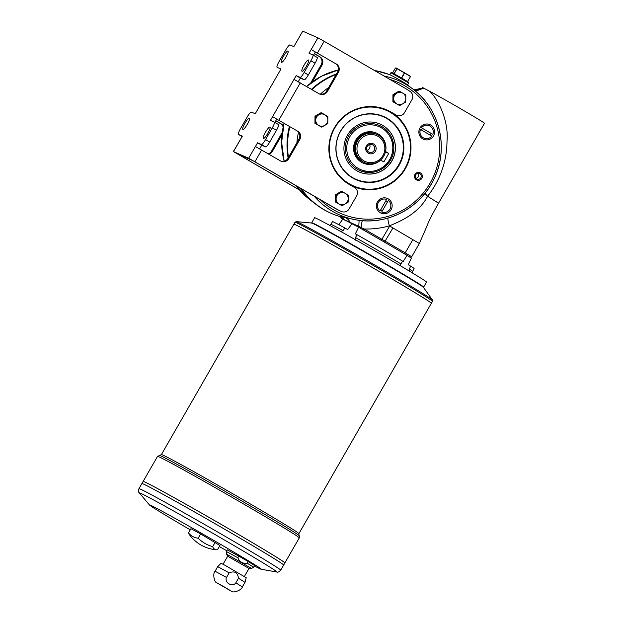 <?xml version="1.0" encoding="UTF-8"?>
<svg xmlns="http://www.w3.org/2000/svg" width="623" height="623" viewBox="0 0 623 623"><rect width="100%" height="100%" fill="white"/><g stroke="black" fill="none" stroke-linecap="round" stroke-linejoin="round"><path stroke-width="0.93" d="M344.893 227.987L343.063 230.627A47.216 0.958 -150.1 0 0 330.797 224.358L332.542 221.663A47.044 0.958 29.9 0 1 344.893 227.987L347.704 229.583L352.065 223.579L357.625 226.679L344.441 219.802L342.533 219.444L341.357 218.4L358.793 226.351L359.105 220.293M339.301 216.298L355.998 219.849A73.343 72.112 -66.4 0 1 314.265 196.245M248.982 568.456L251.536 568.456L253.678 567.218L254.636 565.559L248.11 561.494L247.16 563.153C242.674 563.831 239.567 562.032 237.838 557.749L226.39 551.526L227.348 549.868L238.796 556.09L237.838 557.749M238.477 578.261L235.829 582.855C232.644 587.614 223.992 582.567 226.515 577.451L215.067 571.229L217.707 566.634L229.155 572.856C234.552 570.676 237.659 572.475 238.477 578.261L244.995 582.318L246.217 577.731L224.872 565.217L221.064 563.27L217.707 566.634M229.155 572.856L226.515 577.451M248.11 561.494L238.796 556.09M232.192 591.686L215.94 582.318L232.192 591.686M231.149 591.079L216.999 582.91L231.149 591.079M357.625 226.679L358.583 227.208L355.383 233.859L356.995 234.723A47.044 0.958 29.9 0 1 402.567 261.154L399.756 265.834M355.507 240.166L355.507 237.558L356.995 234.723M343.063 230.627L340.719 231.483M352.065 223.579A159.184 3.232 -150.1 0 0 342.549 219.421L338.857 224.716M409.934 257.213L404.366 253.787M402.567 261.154L403.159 261.574L407.068 255.329A159.184 3.232 -150.1 0 0 358.583 227.208M407.068 255.329L411.445 258.023L408.322 264.744L410.697 266.153A47.044 0.958 29.9 0 1 414.1 268.568L412.652 271.426A47.216 0.958 -150.1 0 0 409.303 269.05L410.697 266.153M409.467 271.184L409.303 269.05M423.305 287.195L423.617 287.11A64.551 1.308 -150.1 0 0 423.64 287.094A64.551 1.308 -150.1 0 0 368.341 253.779A64.551 1.308 -150.1 0 0 311.726 222.746A64.551 1.308 -150.1 0 0 311.726 222.769L311.812 223.081M423.64 287.094L426.521 282.087A64.551 1.308 -150.1 0 0 371.215 248.772A64.551 1.308 -150.1 0 0 314.607 217.731L311.726 222.746M319.303 93.894A6.144 6.043 113.6 0 0 326.577 91.129L337.604 71.949A6.144 6.043 113.6 0 0 335.439 63.585L311.173 49.544L335.439 63.585M429.66 91.238A35.651 0.724 29.9 0 1 464.143 110.801A35.651 0.724 29.9 0 1 484.499 123.292L438.545 203.215L427.612 196.284L424.956 193.356M422.534 87.648L421.413 88.684L422.807 87.703L429.652 91.238C439.27 100.295 448.794 122.233 447.018 140.954C446.816 161.38 440.344 179.821 427.612 196.284C419.676 211.314 404.864 219.724 389.359 225.845C381.089 228.22 372.671 229.264 364.105 228.984L382.008 239.341A36.882 0.748 -150.1 0 1 385.294 241.249L405.238 252.845L404.436 253.787M358.287 227.06L358.793 226.351L364.105 228.984L363.341 229.996M360.304 228.228L361.052 227.426C361.535 223.057 362.064 220.791 362.625 220.643M388.978 74.417L389.515 74.659C392.692 75.765 409.443 85.476 408.143 85.46M424.208 88.357L414.825 90.6M381.307 240.33L389.663 226.024L419.263 243.437M363.762 162.229A15.365 15.108 -66.4 0 1 363.63 162.167A15.365 15.108 -66.4 0 1 356.706 140.502A15.365 15.108 -66.4 0 1 375.934 134.007A15.365 15.108 -66.4 0 1 376.066 134.062M375.934 134.007L375.63 133.867A15.365 15.108 113.6 0 0 356.395 140.37A15.365 15.108 113.6 0 0 363.318 162.035L363.63 162.167M385.52 151.529A682.06 13.854 -150.1 0 0 385.567 151.56L388.76 153.406L383.854 161.933L380.544 160.018M385.567 151.56A16.432 16.159 113.6 0 0 368.248 131.788A16.432 16.159 113.6 0 0 354.962 154.893A16.432 16.159 113.6 0 0 380.669 160.088M388.76 153.406L385.419 151.95M390.496 160.127A24.593 24.18 113.6 0 0 379.423 125.464A24.593 24.18 113.6 0 0 347.424 138.314A24.593 24.18 113.6 0 0 359.728 170.531A24.593 24.18 113.6 0 0 390.496 160.127M381.673 212.038L388.347 200.442A6.76 6.651 -66.4 0 1 381.673 212.038L388.347 200.442M380.092 124.078A26.127 25.691 -66.4 0 1 393.113 158.281A26.127 25.691 -66.4 0 1 359.167 171.956M280.7 161.022A6.144 6.043 113.6 0 0 287.974 158.258L299.001 139.077A6.144 6.043 113.6 0 0 296.836 130.721L272.57 116.672L296.836 130.721M299.601 190.085L233.384 151.56L248.678 158.234L255.414 146.514L280.498 160.913A6.144 6.043 113.6 0 0 288.792 158.616L299.819 139.435A6.144 6.043 113.6 0 0 297.654 131.079M259.659 148.835L261.746 145.206L257.564 142.784L261.458 144.489A6.144 1.114 -59.9 0 0 265.554 139.607L272.29 127.886A6.144 1.114 -59.9 0 0 274.346 122.116A6.144 1.114 -59.9 0 0 274.33 122.108L270.429 120.403L294.017 79.378L319.101 93.777A6.144 6.043 113.6 0 0 327.394 91.488L338.421 72.307A6.144 6.043 113.6 0 0 336.256 63.943M418.43 90.148L414.365 90.234M422.807 87.703L416.421 90.327L413.797 89.774M379.999 211.072L379.944 211.041A6.76 6.651 -66.4 0 1 386.61 199.446L379.999 211.072A6.76 6.651 -66.4 0 1 386.673 199.477M385.871 200.863A5.163 5.077 -66.4 0 1 387.21 201.704M380.762 209.749A5.163 5.077 113.6 0 0 382.156 210.496M423.313 87.929L413.937 89.891M408.641 82.952L408.415 82.111L400.838 77.54L391.875 72.572L390.886 72.743L408.641 82.952L407.497 84.946M395.504 68.039L396.189 68M410.245 76.154L396.337 68.047L397.061 68.725L394.164 73.771M397.061 68.725L404.607 72.992L401.71 78.039M407.559 81.527L410.526 76.536L404.607 72.992M395.426 67.993L392.591 72.922L395.434 67.993L396.337 68.047M409.934 75.936L410.518 76.536M416.429 179.845A4.003 3.94 -66.4 0 1 416.476 172.929A4.003 3.94 -66.4 0 1 422.378 176.348A4.003 3.94 -66.4 0 1 416.429 179.845M430.719 125.036A7.99 7.858 -66.4 0 1 430.633 138.836A7.99 7.858 -66.4 0 1 418.858 132.006A7.99 7.858 -66.4 0 1 430.719 125.036M388.261 198.877A7.99 7.858 -66.4 0 1 388.176 212.684A7.99 7.858 -66.4 0 1 376.393 205.847A7.99 7.858 -66.4 0 1 388.261 198.877M392.545 113.051L395.332 114.663A6.144 6.043 113.6 0 0 395.932 114.967L396.75 115.325A6.144 6.043 113.6 0 0 404.444 112.732L411.959 99.672A6.144 6.043 113.6 0 0 410.284 91.628A69.465 68.304 113.6 0 0 404.709 88.014L324.17 41.305L317.917 37.824L302.723 31.181L293.838 46.632L289.936 44.926A6.144 1.114 -59.9 0 0 285.848 49.809L279.104 61.529A6.144 1.114 -59.9 0 0 277.048 67.292A6.144 1.114 -59.9 0 0 277.071 67.307L280.973 69.013L255.235 113.768L251.334 112.062A6.144 1.114 -59.9 0 0 247.245 116.937L240.501 128.657A6.144 1.114 -59.9 0 0 238.445 134.428A6.144 1.114 -59.9 0 0 238.469 134.436L242.37 136.141L233.384 151.56M350.959 185.444A41.803 41.102 113.6 0 0 352.525 186.168L353.039 186.394A41.803 41.102 113.6 0 0 406.453 166.66A41.803 41.102 113.6 0 0 390.613 111.86A41.803 41.102 113.6 0 0 386.673 109.85M299.39 189.851L237.643 154.013L252.86 160.656L334.644 208.066A69.465 68.304 113.6 0 0 340.547 211.111A6.144 6.043 113.6 0 0 340.625 211.15A6.144 6.043 113.6 0 0 340.711 211.181M432.385 299.889L423.43 287.335A64.551 1.308 -150.1 0 0 368.154 254.098A64.551 1.308 -150.1 0 0 311.632 223.042L296.275 221.617A78.584 1.596 29.9 0 1 297.444 222.037A78.584 1.596 29.9 0 1 369.774 262.127A78.584 1.596 29.9 0 1 432.385 299.889L432.479 301.314A79.3 1.612 29.9 0 0 370.786 263.988A79.3 1.612 29.9 0 0 296.275 222.652A79.3 1.612 29.9 0 0 294.991 222.255L296.275 221.617M244.372 576.493L248.998 568.456L227.683 556.207M219.358 584.125L229.046 589.701M222.878 586.103L225.573 587.653M212.684 546.628A33.806 11.315 119.5 0 0 216.477 549.774A33.806 11.315 119.5 0 0 217.474 549.759L219.919 545.491L200.645 533.958L190.934 528.686L188.489 532.945A33.806 21.922 -59.1 0 0 198.192 538.225A33.806 33.237 113.6 0 0 212.684 546.628L215.137 542.368M216.477 549.774A36.882 36.882 0 0 1 189.213 534.363A33.806 11.315 -60.5 0 1 188.489 532.945M280.716 570.17C279.112 571.93 277.788 572.537 276.737 571.984A79.331 1.612 -150.1 0 0 217.077 535.725A79.331 1.612 -150.1 0 0 140.627 493.276A79.331 1.612 -150.1 0 0 139.404 493.011C138.399 492.38 138.251 490.932 138.96 488.658A81.761 1.659 29.9 0 1 140.284 489.071A81.761 1.659 29.9 0 1 217.108 531.692A81.761 1.659 29.9 0 1 280.716 570.17L283.66 565.053A81.761 1.659 -150.1 0 0 283.667 565.045L284.882 562.927A81.761 1.659 -150.1 0 0 214.834 520.727A81.761 1.659 -150.1 0 0 143.134 481.415A81.761 1.659 -150.1 0 0 143.126 481.415L157.533 456.371A81.761 1.659 29.9 0 1 158.849 456.784A81.761 1.659 29.9 0 1 235.681 499.405A81.761 1.659 29.9 0 1 299.281 537.883C299.601 536.442 299.515 535.687 299.017 535.616A80.531 1.635 -150.1 0 0 234.435 496.702A80.531 1.635 -150.1 0 0 160.765 455.888A80.531 1.635 -150.1 0 0 159.628 455.46L161.396 454.588L293.854 224.233A79.3 1.612 -150.1 0 0 293.854 224.225L294.991 222.255M284.875 562.888A81.745 1.659 -150.1 0 0 214.834 520.727A81.745 1.659 -150.1 0 0 143.165 481.4M299.281 537.883L284.882 562.927A81.761 1.659 -150.1 0 0 214.826 520.742A81.761 1.659 -150.1 0 0 143.126 481.423L141.912 483.534A81.761 1.659 -150.1 0 0 141.912 483.541A81.761 1.659 -150.1 0 1 213.619 522.853A81.761 1.659 -150.1 0 1 283.667 565.045A81.761 1.659 -150.1 0 0 213.611 522.861A81.761 1.659 -150.1 0 0 141.904 483.541L138.96 488.658M283.66 565.014A81.745 1.659 -150.1 0 0 213.619 522.853A81.745 1.659 -150.1 0 0 141.943 483.526M254.402 565.964A64.551 1.308 -150.1 0 0 260.344 568.939A64.551 1.308 -150.1 0 0 261.263 569.274A64.551 1.308 -150.1 0 0 206.081 535.951A64.551 1.308 -150.1 0 0 149.528 505.027A64.551 1.308 -150.1 0 0 190.272 529.83M219.319 546.535A64.551 1.308 -150.1 0 0 226.827 550.779M161.396 454.588A79.3 1.612 -150.1 0 1 230.946 492.715A79.3 1.612 -150.1 0 1 298.884 533.646L431.342 303.292A79.3 1.612 -150.1 0 0 431.35 303.284A79.3 1.612 -150.1 0 0 363.404 262.353A79.3 1.612 -150.1 0 0 293.861 224.225A79.3 1.612 -150.1 0 1 363.404 262.369A79.3 1.612 -150.1 0 1 431.342 303.292L432.479 301.314M431.342 303.245A79.285 1.612 -150.1 0 0 363.404 262.353A79.285 1.612 -150.1 0 0 293.892 224.21M198.192 538.225L200.645 533.958M312.396 81.823L321.998 65.127A6.144 6.043 -66.4 0 0 319.833 56.763L314.413 53.617M268.972 154.224A6.144 6.043 -66.4 0 0 272.368 151.444L282.001 134.693M275.81 120.753L281.23 123.899A6.144 6.043 -66.4 0 1 283.387 126.041M298.261 81.706L300.348 78.077L304.25 79.783A6.144 1.114 -59.9 0 0 308.338 74.9L315.074 63.18A6.144 1.114 -59.9 0 0 317.138 57.409A6.144 1.114 -59.9 0 0 317.115 57.402L312.972 55.003M300.348 78.077L296.166 75.648L300.06 77.353A6.144 1.114 -59.9 0 0 304.156 72.478L310.893 60.75A6.144 1.114 -59.9 0 0 312.948 54.988A6.144 1.114 -59.9 0 0 312.933 54.98L309.031 53.274L317.917 37.824M261.746 145.206L265.647 146.911A6.144 1.114 -59.9 0 0 269.736 142.036L276.472 130.308A6.144 1.114 -59.9 0 0 278.536 124.545A6.144 1.114 -59.9 0 0 278.512 124.538L274.369 122.131M314.358 53.71L319.015 56.405A6.144 6.043 -66.4 0 1 321.18 64.769L310.597 83.163M275.755 120.839L280.412 123.541A6.144 6.043 -66.4 0 1 283.161 127.076M282.258 132.45L271.55 151.085A6.144 6.043 -66.4 0 1 268.279 153.826M248.678 158.234L335.47 208.425A69.465 68.304 113.6 0 0 341.373 211.47A6.144 6.043 113.6 0 0 349.137 208.907L356.652 195.848A6.144 6.043 113.6 0 0 354.487 187.484L349.254 184.455A41.803 41.102 113.6 0 1 333.422 129.646A41.803 41.102 113.6 0 1 386.828 109.921A41.803 41.102 113.6 0 1 390.925 111.992L396.15 115.021A6.144 6.043 113.6 0 0 396.75 115.325M301.945 71.178L302.155 71.263A6.456 1.168 -59.9 0 0 306.415 66.202A6.456 1.168 -59.9 0 0 308.611 60.088A6.456 1.168 -59.9 0 0 308.587 60.081L308.377 59.987A6.456 1.168 -59.9 0 0 304.117 65.057A6.456 1.168 -59.9 0 0 301.921 71.162A6.456 1.168 -59.9 0 0 301.945 71.178M281.417 62.207L281.619 62.292A6.456 1.168 -59.9 0 0 285.879 57.23A6.456 1.168 -59.9 0 0 288.075 51.117A6.456 1.168 -59.9 0 0 288.052 51.102L287.849 51.016A6.456 1.168 -59.9 0 0 283.59 56.078A6.456 1.168 -59.9 0 0 281.394 62.191A6.456 1.168 -59.9 0 0 281.417 62.207M263.342 138.306L263.552 138.399A6.456 1.168 -59.9 0 0 267.812 133.33A6.456 1.168 -59.9 0 0 270 127.224L269.775 127.123A6.456 1.168 -59.9 0 0 265.515 132.185A6.456 1.168 -59.9 0 0 263.319 138.298A6.456 1.168 -59.9 0 0 263.342 138.306M242.814 129.335L243.017 129.428A6.456 1.168 -59.9 0 0 247.276 124.359A6.456 1.168 -59.9 0 0 249.473 118.245A6.456 1.168 -59.9 0 0 249.449 118.238L249.247 118.144A6.456 1.168 -59.9 0 0 244.987 123.214A6.456 1.168 -59.9 0 0 242.791 129.327A6.456 1.168 -59.9 0 0 242.814 129.335M294.017 79.378L296.166 75.648M313.455 55.276L315.363 51.966M255.414 146.514L257.564 142.784M274.852 122.412L276.76 119.102M335.306 201.922L336.023 202.241L336.07 195.163L342.152 191.58L341.435 191.269L335.353 194.843L335.306 201.922L342.066 205.738L345.15 203.97A6.144 6.043 -66.4 0 1 339.091 204.009L342.066 205.738M336.07 195.163L335.353 194.843M342.152 191.58L348.195 195.085L348.148 202.164L345.15 203.97A6.144 6.043 -66.4 0 0 345.212 193.356A6.144 6.043 -66.4 0 0 336.093 198.721A6.144 6.043 -66.4 0 0 339.091 204.009L336.023 202.241M314.95 123.331L315.666 123.642L315.713 116.563L321.795 112.989L321.079 112.677L314.997 116.252L314.95 123.331L321.702 127.147L324.785 125.379A6.144 6.043 -66.4 0 1 318.727 125.41L321.702 127.147M315.713 116.563L314.997 116.252M321.795 112.989L327.83 116.493L327.791 123.572L324.785 125.379A6.144 6.043 -66.4 0 0 324.856 114.757A6.144 6.043 -66.4 0 0 315.729 120.122A6.144 6.043 -66.4 0 0 318.727 125.41L315.666 123.642M392.911 101.759L393.627 102.071L393.666 94.992L399.748 91.417L399.031 91.106L392.949 94.68L392.911 101.759L399.662 105.575L402.746 103.807A6.144 6.043 -66.4 0 1 396.687 103.846L399.662 105.575M393.666 94.992L392.949 94.68M399.748 91.417L405.791 94.922L405.744 102.001L402.746 103.807A6.144 6.043 -66.4 0 0 402.816 93.185A6.144 6.043 -66.4 0 0 393.689 98.551A6.144 6.043 -66.4 0 0 396.687 103.846L393.627 102.071M357.633 140.907A15.365 15.108 -66.4 0 1 376.86 134.404A15.365 15.108 -66.4 0 1 384.555 154.543A15.365 15.108 -66.4 0 1 364.548 162.572A15.365 15.108 -66.4 0 1 357.633 140.907M364.548 162.572L363.894 162.284A15.365 15.108 -66.4 0 1 356.971 140.619A15.365 15.108 -66.4 0 1 376.199 134.124L376.86 134.404M366.386 145.953A5.319 5.225 -66.4 0 1 375.467 145.899A5.319 5.225 -66.4 0 1 370.88 153.881A5.319 5.225 -66.4 0 1 366.386 145.953M358.879 141.6A14.142 13.901 -66.4 0 1 383.028 141.452A14.142 13.901 -66.4 0 1 370.817 162.681A14.142 13.901 -66.4 0 1 358.879 141.6M367.227 146.475A4.088 4.018 -66.4 0 1 372.344 144.746A4.088 4.018 -66.4 0 1 374.384 150.096A4.088 4.018 -66.4 0 1 369.065 152.238A4.088 4.018 -66.4 0 1 367.227 146.475M369.603 144.583A4.088 4.018 -66.4 0 1 367.087 150.33M432.814 134.366L421.436 127.762A6.76 6.651 -66.4 0 1 432.814 134.366L421.374 127.738A6.76 6.651 -66.4 0 1 429.309 125.706M430.158 135.098A5.163 5.077 113.6 0 0 431.108 133.423M421.514 130.082A5.163 5.077 -66.4 0 1 422.487 128.416M420.455 129.467L420.393 129.444A6.76 6.651 -66.4 0 0 423.866 138.088L423.928 138.111A6.76 6.651 -66.4 0 1 420.455 129.467L431.832 136.071A6.76 6.651 -66.4 0 1 423.928 138.111A6.76 6.651 -66.4 0 1 423.866 138.088M347.455 135.152A26.127 25.691 -66.4 0 1 380.139 124.102A26.127 25.691 -66.4 0 1 393.214 158.328A26.127 25.691 -66.4 0 1 359.214 171.979A26.127 25.691 -66.4 0 1 347.455 135.152M352.704 178.007A34.467 33.891 113.6 0 0 403.868 147.924A34.467 33.891 113.6 0 0 353.077 118.463A34.467 33.891 113.6 0 0 352.704 178.007M386.696 118.456A34.14 33.564 -66.4 0 1 398.72 164.885A34.14 33.564 -66.4 0 1 352.665 177.633A34.14 33.564 -66.4 0 1 340.633 131.196A34.14 33.564 -66.4 0 1 386.696 118.456M349.355 183.832A41.188 40.495 113.6 0 0 410.495 147.885A41.188 40.495 113.6 0 0 349.799 112.685A41.188 40.495 113.6 0 0 349.355 183.832M350.484 185.163A41.803 41.102 113.6 0 0 353.039 186.394M418.088 173.295A3.022 2.975 -66.4 0 1 415.938 178.217M416.756 178.926A3.022 2.975 113.6 0 0 420.984 177.493A3.022 2.975 113.6 0 0 419.474 173.537A3.022 2.975 113.6 0 0 415.611 174.962A3.022 2.975 113.6 0 0 416.756 178.926M344.636 217.419C347.019 218.136 348.794 219.717 349.947 222.146L350.438 222.707M251.536 568.456L226.398 554.003L226.39 551.526M253.678 567.218L247.16 563.153M232.332 591.741C234.046 592.629 241.56 590.293 242.355 586.921L235.829 582.855M400.947 263.911A47.216 0.958 -150.1 0 0 355.507 237.558M324.84 93.061A71.497 70.306 -66.4 0 1 325.424 92.578M339.893 216.539A8.605 8.434 -79.6 0 1 344.153 219.514A1.23 1.176 116.1 0 0 344.503 219.833M301.174 188.652A75.235 73.973 113.6 0 0 339.839 216.531A8.605 8.442 -79.7 0 1 344.098 219.491A1.23 1.176 116 0 0 344.441 219.802M340.485 216.788L341.926 218.984M296.026 185.662A73.343 72.112 113.6 0 0 309.849 199.679L315.947 204.352A75.235 73.973 -66.4 0 1 300.543 188.286M288.106 158.032A75.235 73.973 -66.4 0 1 289.391 126.399M311.422 89.33A75.235 73.973 -66.4 0 1 336.475 73.903M374.509 70.36L374.166 70.298A75.235 73.973 -66.4 0 1 374.509 70.36L389.118 74.448M389.515 74.659A75.235 73.973 113.6 0 0 374.516 70.508M336.155 74.464A75.235 73.973 113.6 0 0 311.913 89.611M289.913 126.703A75.235 73.973 113.6 0 0 288.488 157.354M338.336 69.955A73.343 72.112 113.6 0 0 306.578 86.511M284.057 123.307A73.343 72.112 113.6 0 0 284.158 161.17L281.635 142.27L284.041 123.299M320.401 94.159A73.343 72.112 -66.4 0 1 328.64 87.532M383.994 75.998A73.343 72.112 -66.4 0 1 413.08 89.221A73.343 72.112 -66.4 0 1 435.049 176.613A73.343 72.112 -66.4 0 1 355.998 219.849C387.272 225.767 421.156 207.755 434.332 178.256C449.051 148.079 439.698 108.846 413.08 89.221L407.567 85.001M296.898 142.737A73.343 72.112 -66.4 0 1 298.51 132.169M315.947 204.352C323.127 209.842 331.047 213.884 339.691 216.493L342.027 217.707A8.605 8.465 -52.1 0 1 343.553 219.249A8.605 8.473 -51.4 0 0 342.066 217.731L342.066 217.731A8.605 8.473 -51.4 0 0 342.043 217.715L342.066 217.731M384.516 242.183L392.949 227.925M410.105 257.299L411.686 256.777L405.238 252.845L412.893 239.528M435.96 201.385L438.545 203.215C432.829 213.284 428.165 222.224 426.436 227.348L419.341 243.461L411.686 256.777M389.663 226.024L389.359 225.845C388.043 220.908 387.623 218.291 388.098 217.988M389.655 159.613A23.363 22.965 113.6 0 0 369.93 124.787A23.363 22.965 113.6 0 0 349.76 159.854A23.363 22.965 113.6 0 0 389.655 159.613M299.679 137.348A71.497 70.306 -66.4 0 1 299.795 136.608M389.889 79.417A71.497 70.306 -66.4 0 1 429.987 183.333A71.497 70.306 -66.4 0 1 320.238 199.71M299.001 139.077L299.819 139.435M326.577 91.129L327.394 91.488M396.921 68.647L394.024 73.693M404.405 72.868L401.5 77.922M238.445 134.428L242.129 136.562L238.469 134.436M315.074 63.18L310.893 60.75M308.338 74.9L304.156 72.478M304.25 79.783L300.06 77.353M276.472 130.308L272.29 127.886M269.736 142.036L265.554 139.607M265.647 146.911L261.458 144.489M337.604 71.949L338.421 72.307M287.974 158.258L288.792 158.616M321.998 65.127L321.18 64.769M319.833 56.763L319.015 56.405M281.23 123.899L280.412 123.541M272.368 151.444L271.55 151.085M340.547 211.111L341.373 211.47M395.332 114.663L396.15 115.021M334.644 208.066L335.47 208.425M240.221 139.871L233.485 151.591M278.824 72.743L257.377 110.037M302.723 31.181L295.98 42.901M324.17 41.305L317.434 53.025M261.676 149.995L254.932 161.715M300.278 82.859L278.831 120.153M215.94 582.31C214.304 581.282 212.552 573.612 215.067 571.229M242.355 586.921L244.995 582.326M330.797 224.358L329.575 225.324M359.728 170.531C372.507 174.907 382.763 171.442 390.512 160.134C397.926 148.087 392.365 130.659 379.423 125.464M421.421 88.684C419.053 90.055 417.387 90.6 416.421 90.327M341.357 218.4L340.454 216.773M338.336 69.947L321.452 76.24L306.563 86.511M296.018 185.662L309.849 199.679M390.886 72.751L389.718 74.768M412.434 272.967L412.652 271.426M298.884 533.646L299.017 535.616M157.533 456.371L159.628 455.46M223.057 564.236L227.683 556.199L226.398 554.003M261.263 569.274L276.737 571.984M149.528 505.027L139.404 493.011M312.948 54.988L317.138 57.409M274.346 122.116L278.536 124.545M341.451 211.509L340.625 211.15"/></g></svg>
